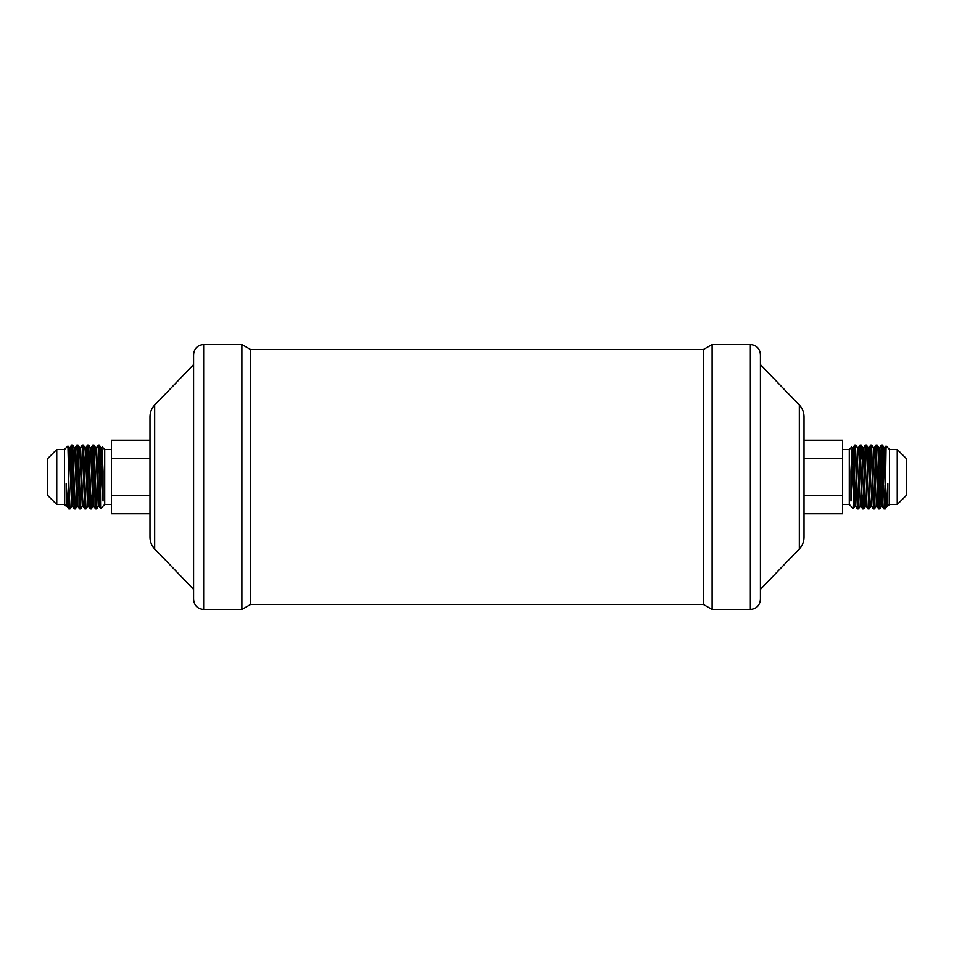 <?xml version="1.0" encoding="UTF-8"?>
<svg xmlns="http://www.w3.org/2000/svg" width="954" height="954" viewBox="0 0 954 954"><rect width="100%" height="100%" fill="white"/><g stroke="black" fill="none" stroke-linecap="round" stroke-linejoin="round"><path stroke-width="1.43" d="M882.462 445.053L881.281 445.089L878.658 508.947L879.838 508.911L882.462 445.053L883.321 460.233M897.249 449.501L897.249 504.499L906.3 495.448L906.3 458.552L897.249 449.501L889.533 449.501L886.075 446.043L885.085 508.947L883.941 508.899L882.343 506.145L881.89 501.422M885.085 485.669L883.988 508.947M877.131 445.053L875.963 445.089L873.339 508.947L874.508 508.911L877.179 445.101M878.658 508.947L877.024 506.145L876.571 501.422M870.477 477L871.813 445.053L873.447 447.855L871.419 497.63L870.787 506.145L869.189 508.911L870.477 477M871.813 445.053L870.644 445.089L868.009 508.947L866.375 506.145L868.414 456.37L869.034 447.855L870.644 445.089M865.159 477L866.482 445.053L868.128 447.855L866.089 497.63L865.469 506.145L863.859 508.911L865.159 477M868.009 508.947L869.189 508.911M866.482 445.053L865.314 445.089L862.69 508.947L861.856 494.78M861.164 445.053L859.995 445.089L857.36 508.947L858.54 508.911L861.164 445.053L861.987 459.22M862.69 508.947L863.859 508.911M855.833 445.053L854.665 445.089L853.723 463.978L853.723 502.496L855.178 454.402L855.833 445.053L857.479 447.855L854.82 506.145L855.726 506.145L855.273 501.422M74.007 477L72.719 445.089L71.538 445.053L74.162 508.911L75.342 508.947L74.007 477M72.11 451.922L71.812 460.233M68.915 485.669L67.949 446.055L68.986 447.855L69.618 456.37L71.657 506.145L70.012 508.947L68.915 485.669L68.915 508.947L70.012 508.947M70.679 460.233L71.538 445.053M79.337 477L78.037 445.089L76.869 445.053L79.492 508.911L80.661 508.947L79.337 477M72.707 445.089L74.317 447.855L74.937 456.37L76.976 506.145L75.342 508.947M84.656 477L83.356 445.089L82.187 445.053L84.811 508.911L85.991 508.947L84.656 477M80.696 508.911L82.306 506.145L79.635 447.855L80.553 447.855L82.187 445.053M89.986 477L88.686 445.089L87.518 445.053L90.141 508.911L91.31 508.947L89.986 477M83.356 445.089L84.966 447.855L85.586 456.37L87.625 506.145L85.991 508.947M85.109 460.233L85.872 447.855L87.518 445.053M95.305 477L94.005 445.089L92.836 445.053L95.46 508.911L96.64 508.947L95.305 477M92.144 494.78L91.31 508.947M92.013 459.22L92.836 445.053M100.122 459.22L100.897 447.831L101.565 456.37L103.044 500.993L100.277 463.978L100.599 508.589L104.713 504.499L111.427 504.499M100.277 463.978L99.335 445.089L98.167 445.053L100.277 502.496M94.005 445.089L95.615 447.855L96.235 456.37L98.274 506.145L96.64 508.947M97.296 460.233L97.332 459.22M95.615 447.855L96.521 447.855L98.167 445.053M842.573 449.501L849.287 449.501L849.287 504.499L842.573 504.499M889.533 449.501L889.533 504.499L887.673 506.145L887.351 498.453M111.427 449.501L104.713 449.501L104.713 504.499M56.751 449.501L56.751 504.499L47.7 495.448L47.7 458.552L56.751 449.501L64.467 449.501L64.467 504.499L66.231 506.264L66.136 483.761C67.34 501.458 68.271 509.841 68.915 508.911M703.384 604.454L250.616 604.454L250.616 349.546L703.384 349.546L703.384 604.454L712.101 609.475L750.345 609.475C756.45 608.879 759.813 605.528 760.41 599.422L760.41 354.578C759.813 348.472 756.45 345.121 750.345 344.525L750.345 609.475M703.384 349.546L712.101 344.525L712.101 609.475M760.41 589.357L799.321 548.944L799.321 405.056C802.386 408.324 803.948 412.2 804.007 416.683L804.007 537.317L804.007 513.789L842.573 513.789L842.573 495.4L804.007 495.4L804.007 458.6L842.573 458.6L842.573 440.211L804.007 440.211M154.679 548.944L154.679 405.056C151.614 408.324 150.052 412.2 149.993 416.683L149.993 537.317C150.052 541.8 151.614 545.676 154.679 548.944L193.59 589.357M203.655 344.525C197.55 345.121 194.187 348.472 193.59 354.578L193.59 599.422C194.187 605.528 197.55 608.879 203.655 609.475L241.899 609.475L241.899 344.525L203.655 344.525L203.655 609.475M103.044 500.993L103.044 470.99L101.851 447.855L103.044 470.99M67.949 446.055L64.467 449.501M66.649 498.465L66.291 506.169L66.78 501.422M66.136 483.761L67.233 506.145L68.915 508.947M850.956 470.99L852.149 447.855L850.956 470.99L850.956 500.993L853.723 463.978M849.287 504.499L853.377 508.601L853.723 502.496M857.36 508.947L855.726 506.145L857.765 456.37L858.385 447.855L859.995 445.089M885.085 508.947L886.767 506.145L887.673 506.145L887.22 501.422M885.085 508.911C885.741 509.83 886.66 501.446 887.864 483.761L887.864 505.703M149.993 458.6L149.993 440.211L111.427 440.211L111.427 458.6L149.993 458.6M149.993 495.4L111.427 495.4L111.427 513.789L149.993 513.789M111.427 495.4L111.427 458.6M842.573 495.4L842.573 458.6M69.451 452.578L69.94 447.831L70.608 456.37L72.564 506.145L71.657 506.145L72.11 501.422M74.317 447.855L75.259 447.831L75.926 456.37L77.882 506.145L76.976 506.145L77.429 501.422M88.686 445.089L90.284 447.855L90.916 456.37L92.955 506.145L91.345 508.911M96.521 447.855L99.18 506.145L98.274 506.145L98.727 501.422M80.553 447.855L82.581 497.63L83.213 506.145L84.811 508.911M84.966 447.855L85.908 447.831L86.575 456.37L88.531 506.145L90.141 508.911M90.284 447.855L91.238 447.831L91.906 456.37L93.862 506.145L95.46 508.911M101.076 460.233L101.386 452.578M887.864 483.761L886.767 506.145M884.549 452.578L884.06 447.831L883.392 456.37L881.436 506.145L879.838 508.911M877.167 445.089L878.777 447.855L876.738 497.63L876.118 506.145L874.508 508.911M868.891 460.233L868.128 447.855L869.07 447.831L869.845 459.22M861.2 445.089L862.798 447.855L860.77 497.63L860.138 506.145L858.54 508.911M852.924 460.233L852.614 452.578M885.658 454.891L885.014 447.855L883.046 497.63L882.39 506.169L881.436 506.145M878.777 447.855L879.683 447.855L877.728 497.63L877.06 506.169L876.118 506.145M873.447 447.855L874.365 447.855L871.694 506.145L873.304 508.911M862.798 447.855L863.716 447.855L861.045 506.145L862.654 508.911M853.878 459.22L853.103 447.831L852.435 456.37L850.956 500.993M883.249 460.233L881.603 460.233M853.842 460.233L852.292 460.233M101.708 460.233L100.158 460.233M78.669 493.767L77.119 493.767M897.249 504.499L889.533 504.499M56.751 504.499L64.467 504.499M712.101 344.525L750.345 344.525M799.321 405.056L760.41 364.643M799.321 548.944C802.386 545.676 803.948 541.8 804.007 537.317M154.679 405.056L193.59 364.643M250.616 349.546L241.899 344.525M250.616 604.454L241.899 609.475M104.713 449.501L102.305 447.092M849.287 449.501L851.695 447.092M99.335 445.089L100.933 447.855L101.851 447.855M79.635 447.855L78.037 445.089M66.327 506.145L67.233 506.145M68.986 447.855L69.904 447.855L71.502 445.089M82.306 506.145L83.213 506.145M87.625 506.145L88.531 506.145M92.955 506.145L93.862 506.145M72.564 506.145L74.162 508.911M75.223 447.855L76.833 445.089M77.882 506.145L79.492 508.911M91.202 447.855L92.8 445.089M99.18 506.145L100.599 508.589M853.401 508.589L854.82 506.145M886.051 446.055L885.014 447.855L884.096 447.855L882.498 445.089M870.787 506.145L871.694 506.145M865.469 506.145L866.375 506.145M860.138 506.145L861.045 506.145M857.479 447.855L858.385 447.855M852.149 447.855L853.067 447.855L854.665 445.089M879.683 447.855L881.293 445.089M874.365 447.855L875.963 445.089M863.716 447.855L865.314 445.089"/></g></svg>
